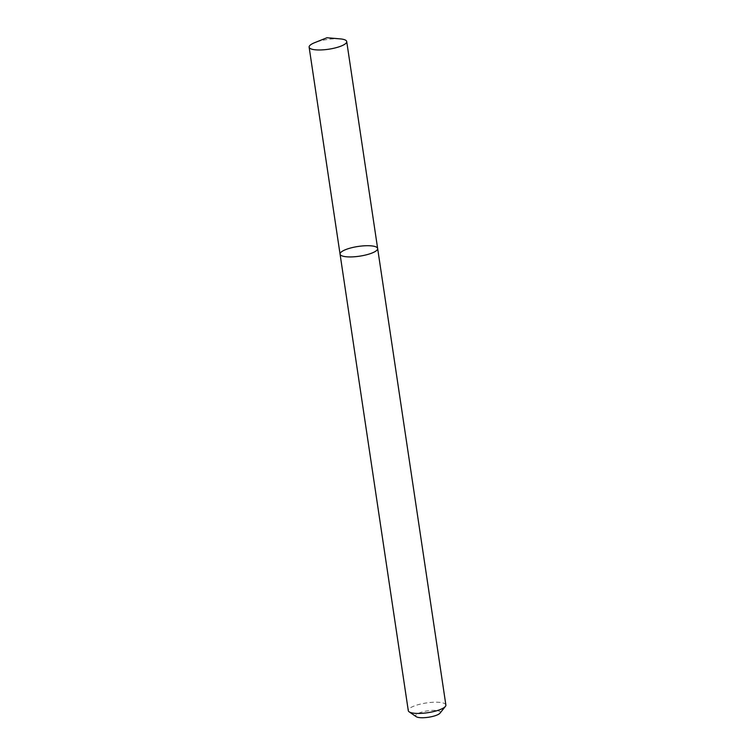 <?xml version="1.0" encoding="UTF-8"?>
<svg xmlns="http://www.w3.org/2000/svg" width="755" height="755" viewBox="0 0 755 755"><rect width="100%" height="100%" fill="white"/><g stroke="black" fill="none" stroke-linecap="round" stroke-linejoin="round"><path stroke-width="0.57" stroke-dasharray="3.77 2.83" d="M445.875 705.019A19.007 4.917 -8.5 0 0 437.098 702.226A19.007 4.917 -8.5 0 0 417.666 704.83A19.007 4.917 -8.5 0 0 408.285 710.634M440.033 713.135A12.486 3.228 -8.5 0 0 434.587 710.38A12.486 3.228 -8.5 0 0 420.441 712.531A12.486 3.228 -8.5 0 0 416.241 716.693M340.109 38.873A19.007 4.917 -8.5 0 0 337.938 38.76A19.007 4.917 -8.5 0 0 314.665 42.676M377.651 248.508A19.007 4.917 -8.5 0 0 368.874 245.724A19.007 4.917 -8.5 0 0 349.442 248.329A19.007 4.917 -8.5 0 0 340.061 254.133"/><path stroke-width="1.13" d="M368.874 245.724A19.007 4.917 -8.5 0 0 349.442 248.329A19.007 4.917 -8.5 0 0 340.061 254.133A19.007 4.917 -8.5 0 0 359.578 256.181A19.007 4.917 -8.5 0 0 377.651 248.508A19.007 4.917 -8.5 0 0 368.874 245.724M377.651 248.508A19.007 4.917 -8.5 0 1 359.578 256.181A19.007 4.917 -8.5 0 1 340.061 254.133L408.285 710.634A19.007 4.917 -8.5 0 0 409.163 711.833A19.007 4.917 -8.5 0 0 427.802 712.692A19.007 4.917 -8.5 0 0 445.384 706.425A19.007 4.917 -8.5 0 0 445.875 705.019L346.715 41.544A19.007 4.917 -8.5 0 0 340.109 38.873L326.934 37.75L314.665 42.676A19.007 4.917 -8.5 0 0 309.125 47.169A19.007 4.917 -8.5 0 0 328.651 49.226A19.007 4.917 -8.5 0 0 346.715 41.544M409.163 711.833L416.241 716.693A12.486 3.228 -8.5 0 0 428.491 717.25A12.486 3.228 -8.5 0 0 440.033 713.135L445.384 706.425M340.061 254.133L309.125 47.169"/></g></svg>
